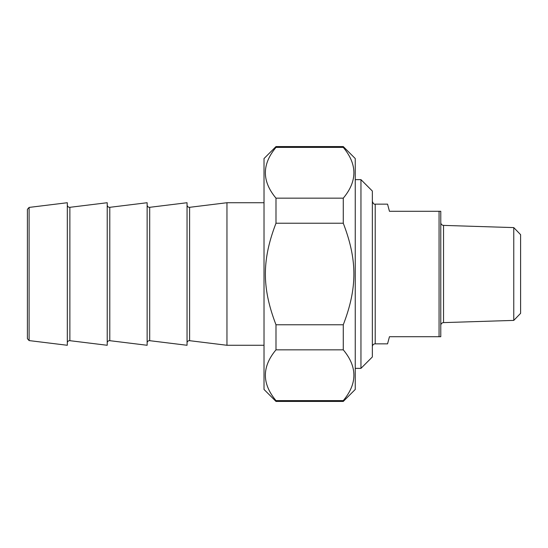 <?xml version="1.0" encoding="UTF-8"?>
<svg xmlns="http://www.w3.org/2000/svg" width="548" height="548" viewBox="0 0 548 548"><rect width="100%" height="100%" fill="white"/><g stroke="black" fill="none" stroke-linecap="round" stroke-linejoin="round"><path stroke-width="0.82" d="M275.993 349.843L275.993 324.765L343.274 324.765L343.274 349.843L275.993 349.843C261.841 366.763 261.841 383.689 275.993 400.609L343.274 400.609L343.274 401.431L275.993 401.431L275.993 400.609M275.993 147.391L275.993 146.569L343.274 146.569L343.274 147.391L275.993 147.391C261.841 164.311 261.841 181.237 275.993 198.157L343.274 198.157L343.274 223.235L275.993 223.235L275.993 198.157M275.993 223.235C261.841 260.047 261.841 287.953 275.993 324.765M343.274 324.765C357.426 287.953 357.426 260.047 343.274 223.235M343.274 146.569L355.248 158.543L355.248 389.457L343.274 401.431M343.274 198.157C357.426 181.237 357.426 164.311 343.274 147.391M343.274 400.609C357.426 383.689 357.426 366.763 343.274 349.843M275.993 401.431L264.02 389.457L264.02 158.543L275.993 146.569M372.352 346.699A2.85 2.85 0 0 1 375.209 343.849L387.552 343.849L389.457 336.719L440.777 336.719L440.777 211.281L389.457 211.281L387.552 204.151L375.209 204.151C374.079 204.479 373.133 203.534 372.352 201.301M439.064 211.281L439.064 336.719M513.764 320.402L520.6 313.34L520.6 234.66L513.764 227.598L513.764 320.402L443.538 322.608A2.85 2.85 0 0 0 440.777 325.457M360.954 368.366L372.352 356.96L372.352 191.04L360.954 179.634L360.954 368.366L355.248 368.366M29.099 207.418L27.4 209.343L27.4 338.657L29.099 340.582L29.099 207.418L67.315 202.726L67.315 345.274L29.099 340.582M187.046 342.952A2.281 2.281 0 0 1 189.608 340.685L189.608 207.315L226.961 202.726L226.961 345.274L264.02 345.274M67.315 342.952A2.281 2.281 0 0 1 69.87 340.685L69.87 207.315C68.356 207.336 67.507 206.582 67.315 205.048M69.87 207.315L107.223 202.726L107.223 345.274L69.87 340.685M107.223 342.952A2.281 2.281 0 0 1 109.785 340.685L109.785 207.315C108.271 207.336 107.415 206.582 107.223 205.048M109.785 207.315L147.138 202.726L147.138 345.274L109.785 340.685M147.138 342.952A2.281 2.281 0 0 1 149.693 340.685L149.693 207.315C148.186 207.336 147.33 206.582 147.138 205.048M149.693 207.315L187.046 202.726L187.046 345.274L149.693 340.685M375.209 343.849L375.209 204.151M443.538 322.608L443.538 225.392C441.852 225.187 440.935 224.235 440.777 222.543M513.764 227.598L443.538 225.392M360.954 179.634L355.248 179.634M226.961 202.726L264.02 202.726M189.608 207.315C188.094 207.336 187.245 206.582 187.046 205.048M189.608 340.685L226.961 345.274"/></g></svg>
